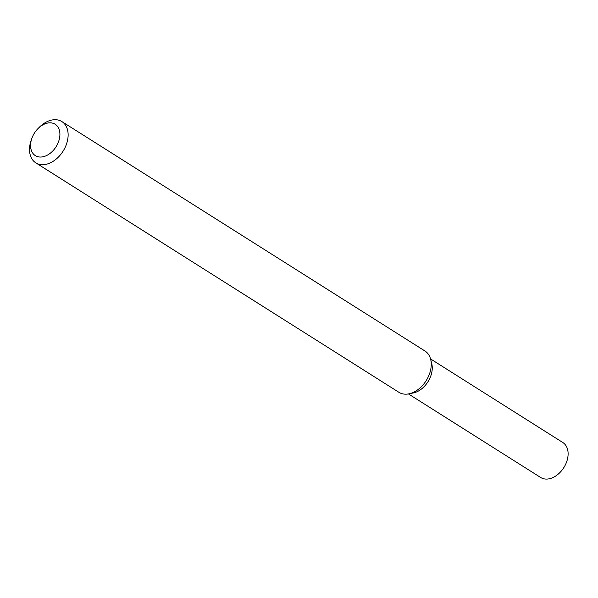 <?xml version="1.0" encoding="UTF-8"?>
<svg xmlns="http://www.w3.org/2000/svg" width="598" height="598" viewBox="0 0 598 598"><rect width="100%" height="100%" fill="white"/><g stroke="black" fill="none" stroke-linecap="round" stroke-linejoin="round"><path stroke-width="0.9" d="M37.958 128.637L39.251 127.337A24.413 16.834 122.3 0 1 61.863 121.566L424.991 351.026A24.413 16.834 122.3 0 1 430.665 359.368L431.756 363.726A20.706 14.277 122.3 0 1 413.285 392.961L408.883 393.85A24.413 16.834 122.3 0 1 398.911 392.303L35.783 162.835A24.413 16.834 122.3 0 1 31.29 139.932L31.911 138.213A18.553 12.797 122.3 0 1 32.03 137.891A18.553 12.797 122.3 0 1 37.958 128.637A18.553 12.797 122.3 0 1 59.613 131.246A18.553 12.797 122.3 0 1 43.557 156.646A18.553 12.797 122.3 0 1 31.911 138.213M430.665 359.368A24.413 16.834 122.3 0 1 408.883 393.85M61.863 121.566A24.413 16.834 122.3 0 1 63.059 151.197A24.413 16.834 122.3 0 1 35.783 162.835M430.553 358.927L562.808 442.505A20.706 14.277 122.3 0 1 563.817 467.629A20.706 14.277 122.3 0 1 540.689 477.503L408.434 393.933M431.098 361.73A20.706 14.277 122.3 0 1 427.951 381.778A20.706 14.277 122.3 0 1 411.192 393.23"/></g></svg>
